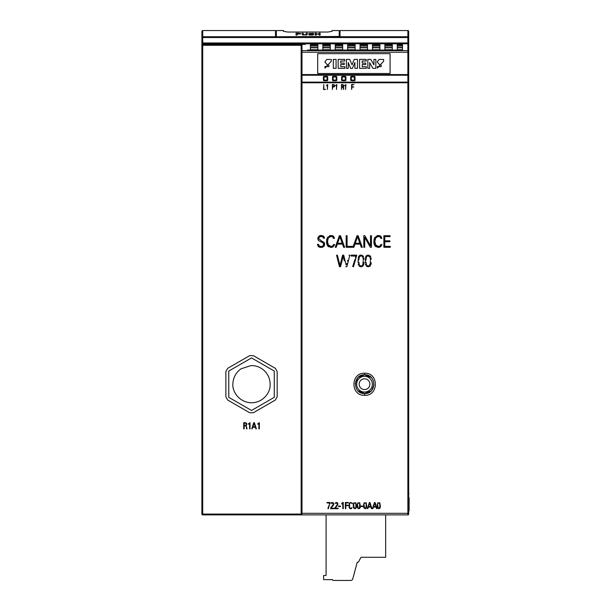 <?xml version="1.0" encoding="UTF-8"?>
<svg xmlns="http://www.w3.org/2000/svg" width="611" height="611" viewBox="0 0 611 611"><rect width="100%" height="100%" fill="white"/><g stroke="black" fill="none" stroke-linecap="round" stroke-linejoin="round"><path stroke-width="0.92" d="M301.154 45.313L202.715 45.29L202.715 514.065L301.154 514.065L301.154 45.313L301.154 514.065A0.825 0.825 0 0 0 301.987 514.89L202.715 514.89A0.825 0.825 0 0 1 201.89 514.065L201.89 31.375A0.825 0.825 0 0 1 202.715 30.55L275.515 30.55L275.515 36.744L340.037 36.744L340.037 30.55L407.873 30.55A0.825 0.825 0 0 1 408.698 31.375L408.698 44.611A0.825 0.825 0 0 0 407.873 43.786L202.715 43.786L206.648 43.786L206.648 44.183L212.437 44.183L212.437 43.786L407.873 43.786A0.825 0.825 0 0 1 408.698 44.611L408.698 514.065L408.698 510.758L409.11 510.758L409.11 497.621L408.698 497.621M298.489 33.185L296.037 33.185L296.037 35.102L297.091 35.102L297.091 34.193L300.788 33.681L298.489 33.376M307.31 33.185L306.256 33.185L305.867 34.804L303.545 34.796L303.155 33.185L302.101 33.185L302.101 34.338L302.728 34.957L306.669 34.949L307.31 34.338L307.31 33.185M320.156 33.185L319.11 33.185L319.11 33.949L316.192 33.949L316.192 33.185L315.139 33.185L315.139 35.102L316.192 35.102L316.192 34.163L319.11 34.163L319.11 35.102L320.156 35.102L320.156 33.185L320.156 35.102M313.031 33.269L308.891 33.62L312.588 34.567L312.16 34.835L308.692 34.476L309.273 34.987L312.893 35.018L313.664 34.56L309.968 33.597L313.603 33.658L313.031 33.269L313.031 33.658M276.34 36.477L276.34 30.55L283.489 30.55L283.481 31.314L287.682 32.039L327.863 32.039L332.071 31.314L332.056 30.55L339.212 30.55L339.212 36.477L276.34 36.744M332.056 31.352L332.071 30.55M201.89 31.375A0.825 0.825 0 0 1 202.715 30.55L202.715 43.786A0.825 0.825 0 0 0 201.89 44.611L201.89 45.29L202.715 45.29L202.715 44.458L301.987 44.458L301.987 50.621L407.873 50.621L407.873 30.55M275.515 36.744L202.715 36.744A0.825 0.787 180 0 0 201.89 37.531L201.89 45.29A0.825 0.825 180 0 1 202.715 44.458L202.715 43.786A0.825 0.825 0 0 0 201.89 44.611A0.825 0.825 0 0 1 202.715 43.786M301.154 51.446A0.825 0.825 180 0 1 301.987 50.621L301.987 514.89L407.873 514.89A0.825 0.825 0 0 0 408.698 514.065A0.825 0.825 0 0 1 407.873 514.89L407.873 50.621A0.825 0.825 -0 0 1 408.698 51.446M408.698 31.375L408.698 44.611M408.698 131.472L408.698 82.775L301.154 82.775M301.154 82.118L408.698 82.118L408.698 74.573L301.154 74.573M409.11 493.383L408.698 493.383L408.698 148.015M371.251 377.491L364.645 374.78L358.122 377.415M357.672 377.881L355.266 383.67M358.038 390.841L364.645 393.568L371.175 390.925M371.595 390.49L374.016 384.861M323.387 78.055L323.387 76.978A0.619 0.619 0 0 1 324.006 76.36L323.387 76.978A0.619 0.619 0 0 1 324.006 76.36L327.114 76.36A0.619 0.619 0 0 1 327.733 76.978L327.733 78.055L327.114 78.055L327.114 76.978L324.006 76.978L324.006 78.055L323.387 78.055L323.387 80.079A0.619 0.619 0 0 0 324.006 80.698A0.619 0.619 0 0 1 323.387 80.079L327.114 80.079L327.114 78.055M332.491 78.055L332.491 76.978A0.619 0.619 0 0 1 333.11 76.36L336.21 76.36A0.619 0.619 0 0 1 336.829 76.978L336.829 78.055L336.21 78.055L336.21 76.978L333.11 76.978L333.11 78.055L332.491 78.055L332.491 80.079A0.619 0.619 0 0 0 333.11 80.698A0.619 0.619 0 0 1 332.491 80.079L336.21 80.079L336.21 78.055M341.587 78.055L341.587 76.978A0.619 0.619 0 0 1 342.206 76.36L345.307 76.36A0.619 0.619 0 0 1 345.933 76.978L345.933 78.055L345.307 78.055L345.307 76.978L342.206 76.978L342.206 78.055L341.587 78.055L341.587 80.079A0.619 0.619 0 0 0 342.206 80.698A0.619 0.619 0 0 1 341.587 80.079L345.307 80.079L345.307 78.055M350.691 78.055L350.691 76.978A0.619 0.619 0 0 1 351.31 76.36L354.411 76.36A0.619 0.619 0 0 1 355.029 76.978L355.029 78.055L354.411 78.055L354.411 76.978L351.31 76.978L351.31 78.055L350.691 78.055L350.691 80.079A0.619 0.619 0 0 0 351.31 80.698A0.619 0.619 0 0 1 350.691 80.079L354.411 80.079L354.411 78.055M253.382 412.731L275.309 400.075L277.173 396.852L277.173 371.534L275.309 368.311L253.382 355.648L249.662 355.648L227.735 368.311L225.871 371.534L225.871 396.852L227.735 400.075L249.662 412.731L253.382 412.731M317.705 73.503L390.085 73.503L390.085 53.653L317.705 53.653L317.705 73.503M324.006 78.055L324.006 80.698L327.114 80.698L327.114 80.079L327.733 80.079A0.619 0.619 0 0 1 327.114 80.698A0.619 0.619 0 0 0 327.733 80.079L327.733 78.055M342.206 78.055L342.206 80.698L345.307 80.698L345.307 80.079L345.933 80.079A0.619 0.619 0 0 1 345.307 80.698A0.619 0.619 0 0 0 345.933 80.079L345.933 78.055M351.31 78.055L351.31 80.698L354.411 80.698L354.411 80.079L355.029 80.079A0.619 0.619 0 0 1 354.411 80.698A0.619 0.619 0 0 0 355.029 80.079L355.029 78.055M333.11 78.055L333.11 80.698L336.21 80.698L336.21 80.079L336.829 80.079A0.619 0.619 0 0 1 336.21 80.698A0.619 0.619 0 0 0 336.829 80.079L336.829 78.055M364.645 395.332C350.378 395.951 350.393 372.603 364.645 373.222C378.889 372.58 378.919 395.951 364.645 395.332L364.645 393.568C376.781 394.087 376.758 374.238 364.645 374.78C352.509 374.253 352.539 394.11 364.645 393.568M402.496 44.007L397.28 44.007L397.28 44.611L402.496 44.611L402.496 44.007L402.496 44.611M392.315 44.007L384.869 44.007L384.869 44.611L392.315 44.611L392.315 44.007L392.315 44.611M379.912 44.007L372.466 44.007L372.466 44.611L379.912 44.611L379.912 44.007L379.912 44.611M367.501 44.007L360.055 44.007L360.055 44.611L367.501 44.611L367.501 44.007L367.501 44.611M355.09 44.007L347.644 44.007L347.644 44.611L355.09 44.611L355.09 44.007L355.09 44.611M342.687 44.007L335.24 44.007L335.24 44.611L342.687 44.611L342.687 44.007L342.687 44.611M330.276 44.007L322.829 44.007L322.829 44.611L330.276 44.611L330.276 44.007L330.276 44.611M317.865 44.007L310.419 44.007L310.419 44.611L317.865 44.611L317.865 44.007L317.865 44.611M305.294 44.023L294.785 44.023L305.294 44.183M289.744 44.023L279.235 44.023L289.744 44.183M274.186 44.023L263.685 44.023L274.186 44.183M258.636 44.023L248.135 44.023L258.636 44.183M243.17 44.023L232.661 44.023L243.17 44.183M227.697 44.023L217.195 44.023L227.697 44.183M305.294 44.275L206.648 44.275L305.294 44.382M402.496 44.748L397.28 44.748L397.28 45.794L402.496 45.794L402.496 44.748L402.496 45.794M392.315 44.748L384.869 44.748L384.869 45.794L392.315 45.794L392.315 44.748L392.315 45.794M379.912 44.748L372.466 44.748L372.466 45.794L379.912 45.794L379.912 44.748L379.912 45.794M367.501 44.748L360.055 44.748L360.055 45.794L367.501 45.794L367.501 44.748L367.501 45.794M355.09 44.748L347.644 44.748L347.644 45.794L355.09 45.794L355.09 44.748L355.09 45.794M342.687 44.748L335.24 44.748L335.24 45.794L342.687 45.794L342.687 44.748L342.687 45.794M330.276 44.748L322.829 44.748L322.829 45.794L330.276 45.794L330.276 44.748L330.276 45.794M317.865 44.748L310.419 44.748L310.419 45.794L317.865 45.794L317.865 44.748L317.865 45.794M402.496 46.008L397.28 46.008L397.28 47.498L402.496 47.498L402.496 46.008L402.496 47.498M392.315 46.008L384.869 46.008L384.869 47.498L392.315 47.498L392.315 46.008L392.315 47.498M355.09 46.008L347.644 46.008L347.644 47.498L355.09 47.498L355.09 46.008L355.09 47.498M342.687 46.008L335.24 46.008L335.24 47.498L342.687 47.498L342.687 46.008L342.687 47.498M330.276 46.008L322.829 46.008L322.829 47.498L330.276 47.498L330.276 46.008L330.276 47.498M317.865 46.008L310.419 46.008L310.419 47.498L317.865 47.498L317.865 46.008L317.865 47.498M379.912 46.016L372.466 46.016L372.466 47.498L379.912 47.498L379.912 46.016L379.912 47.498M367.501 46.016L360.055 46.016L360.055 47.498L367.501 47.498L367.501 46.016L367.501 47.498M402.496 47.788L397.28 47.788L397.28 49.728L402.496 49.728L402.496 47.788L402.496 49.728M392.315 47.788L384.869 47.788L384.869 49.728L392.315 49.728L392.315 47.788L392.315 49.728M379.912 47.788L372.466 47.788L372.466 49.728L379.912 49.728L379.912 47.788L379.912 49.728M367.501 47.788L360.055 47.788L360.055 49.728L367.501 49.728L367.501 47.788L367.501 49.728M355.09 47.788L347.644 47.788L347.644 49.728L355.09 49.728L355.09 47.788L355.09 49.728M342.687 47.788L335.24 47.788L335.24 49.728L342.687 49.728L342.687 47.788L342.687 49.728M330.276 47.788L322.829 47.788L322.829 49.728L330.276 49.728L330.276 47.788L330.276 49.728M317.865 47.788L310.419 47.788L310.419 49.728L317.865 49.728L317.865 47.788L317.865 49.728M402.496 50.087L307.364 50.087L402.496 50.453M310.419 49.728L310.419 47.788M322.829 49.728L322.829 47.788M335.24 49.728L335.24 47.788M347.644 49.728L347.644 47.788M360.055 49.728L360.055 47.788M372.466 49.728L372.466 47.788M384.869 49.728L384.869 47.788M397.28 49.728L397.28 47.788M360.055 47.498L360.055 46.016M372.466 47.498L372.466 46.016M310.419 47.498L310.419 46.008M322.829 47.498L322.829 46.008M335.24 47.498L335.24 46.008M347.644 47.498L347.644 46.008M384.869 47.498L384.869 46.008M397.28 47.498L397.28 46.008M310.419 45.794L310.419 44.748M322.829 45.794L322.829 44.748M335.24 45.794L335.24 44.748M347.644 45.794L347.644 44.748M360.055 45.794L360.055 44.748M372.466 45.794L372.466 44.748M384.869 45.794L384.869 44.748M397.28 45.794L397.28 44.748M310.419 44.611L310.419 44.007M322.829 44.611L322.829 44.007M335.24 44.611L335.24 44.007M347.644 44.611L347.644 44.007M360.055 44.611L360.055 44.007M372.466 44.611L372.466 44.007M384.869 44.611L384.869 44.007M397.28 44.611L397.28 44.007M206.648 44.183L206.648 43.786M212.437 44.183L212.437 43.786M251.526 410.455L274.27 397.326L274.27 371.053L251.526 357.924L228.774 371.053L228.774 397.326L251.526 410.455M324.937 66.431L324.937 68.149L331.315 61.199L331.315 59.488L326.854 59.412L324.846 61.971L327.175 64.682C328.985 65.079 329.466 65.759 328.626 66.721L324.937 66.431M377.354 66.469L377.354 68.149L383.639 61.199L383.639 59.488L379.179 59.412L377.17 61.971L379.5 64.682C381.302 65.079 381.791 65.759 380.951 66.721L377.354 66.469M333.308 68.333L336.073 68.333L336.073 59.397L333.308 59.397L333.308 68.333M338.166 68.333L344.825 68.333L344.825 66.721L340.732 66.721L340.732 64.529L344.253 64.529L344.253 63.101L340.732 63.101L340.732 61.008L344.726 61.008L344.726 59.397L338.166 59.397L338.166 68.333M354.907 68.333L357.473 68.333L357.473 59.397L354.243 59.397L352.051 64.819L349.675 59.397L346.437 59.397L346.437 68.333L348.247 68.333L348.247 62.628L350.722 68.432L352.341 68.432L354.907 62.536L354.907 68.333M359.566 68.333L366.325 68.333L366.325 66.721L362.231 66.721L362.231 64.529L365.752 64.529L365.752 63.101L362.231 63.101L362.231 61.008L366.226 61.008L366.226 59.397L359.566 59.397L359.566 68.333M372.886 68.333L375.834 68.333L375.834 59.397L373.932 59.397L373.932 64.911L370.793 59.397L367.845 59.397L367.845 68.333L369.655 68.333L369.655 62.628L372.886 68.333M355.029 79.827L354.411 79.827M351.31 79.827L350.691 79.827M345.933 79.827L345.307 79.827M342.206 79.827L341.587 79.827M336.829 79.827L336.21 79.827M333.11 79.827L332.491 79.827M327.733 79.827L327.114 79.827M324.006 79.827L323.387 79.827M372.382 384.189A7.859 7.859 0 0 1 364.523 392.048A7.859 7.859 0 0 1 356.664 384.189A7.859 7.859 0 0 1 364.523 376.33A7.859 7.859 0 0 1 372.382 384.189A7.859 7.859 0 0 1 364.523 392.048A7.859 7.859 0 0 1 356.664 384.189A7.859 7.859 0 0 1 364.523 376.33A7.859 7.859 0 0 1 372.382 384.189M364.645 373.222L364.645 374.78M297.091 33.376L299.711 33.666L297.091 33.979L297.091 33.376M299.711 34.124L299.711 33.666M296.037 35.102L296.037 33.185M306.256 35.041L306.256 34.353M303.155 35.048L303.155 34.353M315.139 35.102L315.139 33.185M312.588 35.071L312.588 34.567M309.746 35.079L309.746 34.537M312.702 35.048L312.702 34.117M309.968 34.025L309.968 33.597M301.154 45.29L301.987 44.458M385.656 514.89L385.656 557.285L360.971 557.285L358.596 561.807A0.825 0.825 0 0 1 357.863 562.25L357.236 562.25L352.776 578.915A2.07 2.07 0 0 1 350.775 580.45L333.339 580.45A0.825 0.825 0 0 1 332.506 579.625L323.616 579.625L323.616 575.486L326.098 575.486L326.098 514.89M358.917 262.172L359.26 264.754L360.223 265.846M359.26 264.754L359.016 263.708L359.26 264.754M359.016 263.708L358.94 262.89M358.94 258.957L358.917 260.034M358.924 259.423L359.253 257.147L360.62 255.948M361.468 255.94L362.85 257.155L362.063 256.146M363.186 259.423L363.201 260.042M363.148 258.659L362.85 257.155M362.063 265.754L362.842 264.746L363.209 261.042L363.148 263.265M363.209 261.668L363.209 260.866M362.842 264.746L363.094 263.708L362.842 264.746M362.346 265.533L361.536 265.945M363.889 263.998L362.934 266.106L361.063 266.801L362.934 266.106L364.003 262.615L363.889 263.998M363.881 257.903L364.003 259.301L363.881 257.903M362.957 255.803L363.583 256.727L361.666 255.146M361.063 255.093L359.169 255.803L358.542 256.727L358.092 260.866L358.542 256.727L359.627 255.444M359.81 255.352L360.459 255.146M358.107 262.615L358.092 261.042L358.107 262.615M358.542 265.166L358.222 263.998L358.542 265.166M360.185 266.694L359.184 266.098L361.063 266.801M361.063 265.984L359.764 265.533M380.645 245.148L380.844 244.476L380.164 245.836L378.446 246.516L380.164 245.836M375.108 243.636L376.361 245.782M376.811 246.103L377.346 246.348M378.446 246.516L375.65 244.927L374.826 241.414L374.978 243.094M375.123 239.184L375.001 239.657M379.057 236.503L377.621 236.48M377.262 236.572L376.407 237.06M380.34 237.289L380.745 238.412L381.753 238.412L381.104 236.602L378.446 235.479L374.81 237.389L373.817 241.383L374.849 245.637L374.161 244.079M381.715 237.916L381.753 238.412M379.691 235.655L380.126 235.831M380.584 236.106L381.104 236.602M376.918 235.709L378.446 235.479M374.008 239.413L374.146 238.863M373.985 243.338L373.817 241.383M378.904 247.394L375.742 246.653M375.429 246.37L374.849 245.637L378.186 247.447L380.668 246.623L381.699 245.156M380.118 246.997L379.11 247.356M381.867 244.476L380.844 244.476M374.826 241.414L375.696 237.9L378.308 236.411L379.966 236.923M331.49 502.654L333.079 502.632L333.774 503.945L331.162 508.253L334.034 508.253L334.034 508.688L330.727 508.688L330.727 507.871L333.293 504.312L333.14 503.258L332.01 502.914M333.14 503.258L330.963 503.258L332.277 502.448L333.705 503.456L333.629 504.778L331.979 507.084M332.98 505.106L332.605 505.656L332.98 505.106M332.132 506.259L331.636 506.847M331.17 507.39L330.757 507.871M354.136 508.054L353.685 504.778L354.136 508.054L355.518 508.054L355.915 507.069L355.785 503.563L354.831 502.899L353.861 503.556L353.677 505.603L354.136 508.054L355.518 508.054L355.915 507.069L355.518 508.054L354.136 508.054L354.831 508.291M355.533 503.143L354.831 502.899L355.533 503.143M355.923 504.106L355.969 504.778L355.923 504.106M355.984 505.603L355.915 507.069M356.343 507.229L355.831 508.36L354.831 508.734L353.479 507.856L353.242 504.709L353.815 502.838L355.846 502.838L356.412 506.488L355.846 502.838L353.815 502.838L353.242 504.709L353.479 507.856L354.831 508.734L355.831 508.36L356.343 507.229M354.128 503.143L354.831 502.899M353.685 504.778L353.731 504.106M366.088 262.172L366.432 264.754L367.387 265.846M366.432 264.754L366.188 263.708L366.432 264.754M366.188 263.708L366.111 262.898M366.111 258.957L366.088 260.034M366.088 259.423L366.424 257.147M368.639 255.94L367.784 255.948M366.913 256.376L368.234 255.91L370.022 257.155L369.235 256.146M370.358 259.423L370.373 260.042M370.319 258.659L370.022 257.155M369.235 265.754L370.266 263.708L370.381 261.042L370.312 263.272M370.373 261.668L370.381 260.866M370.006 264.746L370.266 263.708L370.006 264.746M369.518 265.533L368.708 265.945M371.06 263.998L370.106 266.106L368.234 266.801L370.106 266.106L371.175 262.615L371.06 263.998M371.053 257.903L371.175 259.301L371.053 257.903M370.129 255.803L370.755 256.727L368.83 255.146M368.234 255.093L366.34 255.803L365.714 256.727L365.263 260.866L365.714 256.727L366.799 255.444M366.982 255.352L367.631 255.146M365.271 262.615L365.263 261.042L365.271 262.615M365.714 265.166L365.393 263.998L365.714 265.166M367.348 266.694L366.356 266.098L368.234 266.801M368.234 265.984L366.936 265.533M370.319 247.287L371.435 247.287L371.435 235.701L370.51 235.701L370.51 245.79L364.851 235.701L363.812 235.701L363.812 247.287L364.736 247.287L364.736 237.389L370.319 247.287M329.573 503.304L329.367 503.938M328.764 505.832L327.908 508.573L328.764 505.832M327.908 508.573L328.321 508.711L330.085 502.486L326.992 502.486L326.992 502.922L329.657 503.044M327.404 89.496L327.717 84.562L326.595 85.326L326.595 85.769L327.404 84.982L327.404 89.496M383.861 247.287L390.276 247.287L390.276 246.355L384.785 246.355L384.785 241.75L389.856 241.75L389.856 240.818L384.785 240.818L384.785 236.633L390.055 236.633L390.055 235.701L383.861 235.701L383.861 247.287M318.82 246.897L320.951 247.447L323.639 246.569L324.662 244.255L324.464 243.163L323.952 242.292L321.569 241.04L323.952 242.292L324.571 245.049M324.403 245.553L324.174 245.966M318.759 238.046L318.743 238.87M320.492 236.48L319.79 236.724M323.135 237.144L321.264 236.411L322.768 236.793L323.517 238.191L324.472 238.191L323.356 236.06L323.967 236.61M324.342 237.312L324.472 238.191M320.492 235.533L322.532 235.67M319.278 235.93L320.225 235.579M321.516 242.124L318.499 240.574L317.835 237.832M323.356 236.06L321.21 235.479L318.721 236.312L317.758 238.603L318.499 240.574L322.7 242.643L323.662 243.873M322.196 246.34L323.288 245.584M323.708 244.301L322.852 245.996L321.004 246.516L319.217 246.019L318.468 244.285L318.606 245.179M318.079 246.141L317.644 245.11M317.636 245.087L318.575 246.714M320.951 247.447L319.454 247.211M323.036 246.989L321.997 247.348M321.569 241.04L318.713 238.557L319.347 237.03L321.264 236.411M318.468 244.285L317.514 244.285M341.763 503.51L342.672 502.563M342.809 503.059L342.267 503.624L342.809 503.059L342.809 508.696L343.252 508.696L343.252 502.525L342.672 502.525M341.656 503.601L341.686 504.052M333.82 84.967L332.697 84.883L332.697 86.709L334.125 86.426L333.82 84.967M334.301 86.151L333.835 86.632L334.118 85.189M334.354 86.678L333.415 87.06L334.354 86.678M334.675 85.823L334.591 86.288L334.675 85.823M334.354 84.944L333.957 84.654L334.354 84.944M333.415 84.532L332.384 84.532L332.384 89.489L332.697 87.06L333.415 87.06M333.835 86.632L333.415 86.709M336.035 502.486L337.471 502.807L337.868 504.38L335.294 508.253L338.166 508.253L338.166 508.688L334.866 508.688L334.866 507.871M335.302 507.39L337.432 504.312L337.28 503.258L336.149 502.914M337.28 503.258L335.095 503.258L336.417 502.448L337.845 503.456L337.761 504.778L336.111 507.084M337.112 505.106L336.737 505.656L337.112 505.106M336.264 506.259L335.767 506.847M360.941 506.542L362.903 506.542L362.903 506.099L360.941 506.099L360.941 506.542M323.494 89.489L325.579 89.489L323.807 89.137L323.807 84.539L323.494 89.489M338.547 506.542L340.51 506.542L340.51 506.099L338.547 506.099L338.547 506.542M347.667 260.309L347.468 261.103M346.834 263.501L346.498 264.83M346.116 264.846L345.078 260.691M345.184 261.134L345.352 261.814M343.71 255.161L344.902 259.973L343.71 255.161L342.603 255.161L339.999 265.571L337.371 255.108L336.585 255.306L339.456 266.724L340.548 266.724L343.161 256.284M343.856 259.14L343.336 257.048M344.085 260.072L344.268 260.836M345.742 266.724L346.849 266.724L349.805 255.306L349.018 255.093M339.922 236.648L342.152 243.239L337.623 243.239L339.922 236.648M343.626 247.287L344.642 247.287L340.48 235.701L339.372 235.701L335.225 247.287L336.21 247.287L337.333 244.11L342.504 244.11L343.626 247.287M345.352 508.673L345.795 508.673L345.795 505.625L348.148 505.625L348.148 505.19L345.795 505.19L345.795 502.929L348.301 502.929L348.301 502.494L345.352 502.494L345.352 508.673M408.698 507.451L409.11 507.451M355.801 256.666L355.419 257.857M353.502 263.975L354.647 260.317M354.907 259.522L352.707 266.518L353.479 266.77L356.763 255.146L350.989 255.146L350.989 255.963L355.961 256.185M252.878 426.791L255.238 426.791L254.077 423.209L252.878 426.791M256.36 428.769L255.933 428.907L255.383 427.226L252.733 427.226L252.167 428.907L251.747 428.769L253.802 422.659L254.352 422.659L256.36 428.769M373.947 505.465L373.565 506.618L375.933 506.618L374.772 503.036L373.817 505.847M374.772 503.036L374.917 503.51M376.284 507.718L376.078 507.054L376.284 507.718M376.628 508.734L376.46 508.245L377.048 508.596L375.047 502.486L374.497 502.486L372.443 508.596L372.855 508.734L373.42 507.054L376.078 507.054M375.192 504.373L375.551 505.465M374.322 504.373L374.612 503.502M346.154 247.287L352.333 247.287L352.333 246.355L347.079 246.355L347.079 235.701L346.154 235.701L346.154 247.287M258.888 428.869L258.888 423.232L257.766 424.233L257.743 423.774L259.331 422.697L259.331 428.869L258.888 428.869M336.501 89.496L336.814 84.562L335.691 85.326L335.691 85.769L336.501 84.982L336.501 89.496M364.026 504.778L364.477 508.054L365.172 508.291L366.126 507.626L366.126 503.563L365.172 502.899L364.202 503.556L365.172 502.899L365.874 503.143L365.172 502.899M364.209 507.634L365.172 508.291L366.256 507.069L365.172 508.291L364.072 507.077L364.209 507.634M364.026 506.404L364.019 505.603L364.026 506.404M366.264 504.106L366.31 504.778L366.264 504.106M366.325 505.603L366.256 507.069M366.684 507.229L366.172 508.36L365.172 508.734L363.82 507.856L363.583 504.709L364.156 502.838L366.188 502.838L366.745 506.488L366.188 502.838L364.156 502.838L363.583 504.709L363.82 507.856L365.172 508.734L366.172 508.36L366.684 507.229M365.874 503.143L366.126 503.563M364.072 504.106L364.202 503.556M352.318 503.074L352.096 503.67L351.722 503.082L352.096 503.67L351.722 503.082L350.34 502.96L349.561 503.747L349.584 507.458L349.454 506.313L349.935 508.054L351.249 508.276M350.409 508.268L349.935 508.054L350.409 508.268M349.584 507.458L349.935 508.054L349.584 507.458M349.561 503.747L349.866 503.204M349.148 503.632L349.79 502.731M349.492 502.983L350.951 502.456L349.492 502.983L349.018 506.313M349.355 508.016L349.102 507.329L349.355 508.016M350.103 508.642L349.706 508.428L350.103 508.642M351.531 508.65L350.531 508.711L352.104 507.55M350.34 502.96L351.722 503.082M352.516 503.563L350.951 502.456M345.605 89.496L345.918 84.562L344.787 85.326L344.787 85.769L345.605 84.982L345.605 89.496M357.572 236.648L359.81 243.239L355.281 243.239L357.572 236.648M361.284 247.287L362.292 247.287L358.138 235.701L357.023 235.701L352.883 247.287L353.861 247.287L354.991 244.11L360.162 244.11L361.284 247.287M368.853 505.465L368.471 506.618L370.831 506.618L369.67 503.036L368.723 505.847M369.67 503.036L369.823 503.51M371.183 507.718L370.984 507.054L371.183 507.718M371.534 508.734L371.366 508.245L371.954 508.596L369.953 502.486L369.395 502.486L367.348 508.596L367.761 508.734L368.326 507.054L370.984 507.054M370.098 504.373L370.457 505.465M369.22 504.373L369.518 503.502M333.308 245.148L333.507 244.476L332.827 245.836L331.109 246.516L332.827 245.836M327.771 243.636L329.024 245.782M329.474 246.103L330.009 246.348M331.109 246.516L328.313 244.927L327.488 241.414L327.641 243.094M327.786 239.184L327.664 239.657M331.727 236.503L330.284 236.48M329.925 236.572L329.069 237.06M333.003 237.289L333.407 238.412L334.416 238.412L333.766 236.602L331.109 235.479L327.473 237.389L326.48 241.383L327.511 245.637L326.824 244.079M334.377 237.916L334.416 238.412M332.353 235.655L332.789 235.831M333.247 236.106L333.766 236.602M329.581 235.709L331.109 235.479M326.671 239.413L326.809 238.863M326.648 243.331L326.48 241.383M331.567 247.394L328.405 246.653M328.092 246.37L327.511 245.637L330.849 247.447L333.331 246.623L334.362 245.156M332.781 246.997L331.773 247.356M334.53 244.476L333.507 244.476M327.488 241.414L328.359 237.9L330.971 236.411L332.628 236.923M249.586 428.869L249.586 423.232L248.463 424.233L248.433 423.774L250.021 422.697L250.021 428.869L249.586 428.869M245.21 425.371L244.156 425.371L244.156 423.102L245.141 423.102C246.806 423.851 246.829 424.607 245.21 425.371M246.623 428.907L247.035 428.746L246.096 425.592C247.34 424.149 247.027 423.171 245.141 422.667L243.72 422.667L243.72 428.861L244.156 428.861L244.156 425.814L245.194 425.814L246.126 426.188L246.623 428.907M246.447 427.975L246.485 428.403M377.674 504.778L378.125 508.054L378.82 508.291L379.775 507.626L379.775 503.563L378.82 502.899L377.85 503.556L378.82 502.899L379.523 503.143L378.82 502.899M377.858 507.634L378.82 508.291L379.905 507.069L378.82 508.291L377.728 507.077L377.858 507.634M377.674 506.404L377.667 505.603L377.674 506.404M379.912 504.106L379.958 504.778L379.912 504.106M379.973 505.603L379.905 507.069M380.332 507.229L379.821 508.36L378.82 508.734L377.468 507.856L377.231 504.709L377.804 502.838L379.836 502.838L380.401 506.488L379.836 502.838L377.804 502.838L377.231 504.709L377.468 507.856L378.82 508.734L379.821 508.36L380.332 507.229M379.523 503.143L379.775 503.563M377.72 504.106L377.85 503.556M351.615 89.473L351.967 87.045L353.853 87.045L351.967 86.693L351.967 84.883L353.975 84.532L351.615 84.532L351.615 89.473M357.611 504.778L357.794 507.634L358.764 508.291L359.451 508.054L359.719 503.563L358.764 502.899L357.794 503.556L358.764 502.899L359.467 503.143L358.764 502.899M358.061 508.054L357.611 505.603L358.061 508.054L359.451 508.054L359.848 507.069L359.451 508.054L358.061 508.054L358.764 508.291M359.848 504.106L359.902 504.778L359.848 504.106M359.91 505.603L359.848 507.069M360.276 507.229L359.764 508.36L358.764 508.734L357.412 507.856L357.175 504.709L357.748 502.838L359.772 502.838L360.337 506.488L359.772 502.838L357.748 502.838L357.175 504.709L357.412 507.856L358.764 508.734L359.764 508.36L360.276 507.229M359.467 503.143L359.719 503.563M357.664 504.106L357.794 503.556M342.916 84.967L341.801 84.883L341.801 86.701L343.245 86.426L342.916 84.967L343.405 86.143M342.565 86.701L342.954 86.625L342.565 86.701M343.603 87.381L343.772 88.358L343.603 87.381M343.634 86.418L343.199 86.877L343.634 86.418M343.695 85.349L343.779 85.823L343.695 85.349M343.061 84.646L342.511 84.532L343.061 84.646M343.214 87.35L343.573 89.527L343.214 87.35L342.55 87.052L343.214 87.35L341.801 87.052L341.488 89.489L341.488 84.532L342.511 84.532M340.037 36.744L407.873 36.744A0.825 0.787 0 0 1 408.698 37.531L201.89 37.531M301.154 52.233L408.698 52.233M301.154 75.222L408.698 75.222M301.154 513.324L408.698 513.324M201.89 42.961L408.698 42.961M336.21 76.36A0.619 0.619 0 0 1 336.829 76.978L336.21 76.978L336.21 76.36M332.491 76.978A0.619 0.619 0 0 1 333.11 76.36L333.11 76.978L332.491 76.978M354.411 76.36A0.619 0.619 0 0 1 355.029 76.978L354.411 76.978L354.411 76.36M350.691 76.978A0.619 0.619 0 0 1 351.31 76.36L351.31 76.978L350.691 76.978M345.307 76.36A0.619 0.619 0 0 1 345.933 76.978L345.307 76.978L345.307 76.36M341.587 76.978A0.619 0.619 0 0 1 342.206 76.36L342.206 76.978L341.587 76.978M327.114 76.36A0.619 0.619 0 0 1 327.733 76.978L327.114 76.978L327.114 76.36M323.387 76.978L324.006 76.978L324.006 76.36M369.899 384.189A5.377 5.377 0 0 0 361.834 379.53A5.377 5.377 0 0 0 361.834 388.848A5.377 5.377 0 0 0 369.899 384.189M300.054 34.079L300.054 33.277M309.556 33.956L309.556 33.269M202.715 514.89L202.715 514.065L201.89 514.065A0.825 0.825 0 0 0 202.715 514.89M407.873 514.89A0.825 0.825 0 0 0 408.698 514.065M301.154 514.065A0.825 0.825 0 0 0 301.987 514.89M283.496 31.352L283.496 30.55M251.526 402.802C238.42 402.389 231.691 390.513 232.944 383.021C233.463 377.025 236.167 372.29 241.062 368.8L250.938 365.584C255.826 365.5 260.126 367.043 263.83 370.228C268.092 374.138 270.192 378.988 270.123 384.777C270.513 392.346 263.28 402.611 251.526 402.802"/></g></svg>
